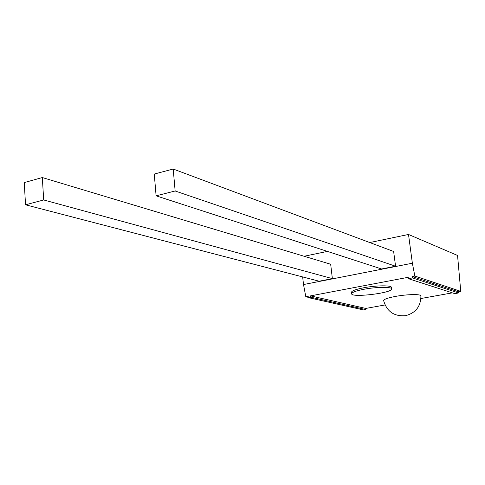 <?xml version="1.0" encoding="UTF-8"?>
<svg xmlns="http://www.w3.org/2000/svg" width="485" height="485" viewBox="0 0 485 485"><rect width="100%" height="100%" fill="white"/><g stroke="black" fill="none" stroke-linecap="round" stroke-linejoin="round"><path stroke-width="0.73" d="M43.698 199.959L42.31 177.552L24.25 182.578L25.541 204.797L319.142 281.215L332.364 278.62L43.698 199.959L25.541 204.797M42.31 177.552L330.673 264.24L332.364 278.62M369.776 242.548L408.509 234.461L412.365 263.222L303.513 284.543L302.658 276.923M304.125 256.262L327.405 251.4M395.566 266.235L381.58 268.975L156.103 195.825L154.26 174.054L173.206 169.035L393.638 251.479L395.566 266.235L175.146 190.987L156.103 195.825M412.365 263.222L414.839 276.044L412.238 276.541L412.511 277.923L458.501 292.964L458.398 291.776L460.75 291.358L457.555 255.462L408.509 234.461M303.513 284.543L305.811 296.771L308.363 297.341M412.511 277.923L408.431 278.699L408.164 277.311L310.539 295.874L310.788 297.196L308.418 297.644L308.169 296.323L305.811 296.771M414.839 276.044L460.75 291.358M173.206 169.035L175.146 190.987M412.238 276.541L458.398 291.776M458.501 292.964L454.803 293.631L408.431 278.699M452.402 292.855L420.919 298.517M385.023 304.968L365.763 308.436L365.823 309.582L363.659 309.97L308.418 297.644M310.539 295.874L365.763 308.436M395.427 296.42C407.133 294.213 421.441 293.971 420.907 295.935C420.81 306.417 415.681 313.001 405.521 315.693C394.075 316.566 386.781 311.515 383.623 300.53C383.932 299.251 387.867 297.881 395.427 296.42M391.625 288.836L391.45 287.472C391.989 285.18 376.154 285.319 363.58 287.787C355.905 289.315 351.867 290.794 351.467 292.219L351.492 292.382M310.788 297.196L365.823 309.582M363.768 289.302C356.093 290.824 352.055 292.291 351.649 293.704C350.679 298.002 392.438 293.061 391.644 288.963C392.183 286.69 376.348 286.847 363.768 289.302M351.467 292.219L351.649 293.704"/></g></svg>
